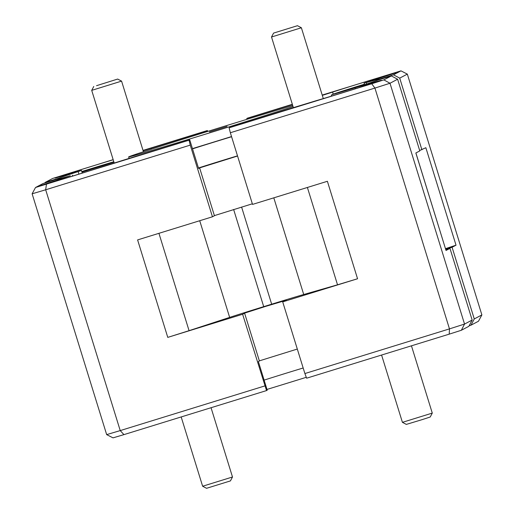 <?xml version="1.0" encoding="UTF-8"?>
<svg xmlns="http://www.w3.org/2000/svg" width="514" height="514" viewBox="0 0 514 514"><rect width="100%" height="100%" fill="white"/><g stroke="black" fill="none" stroke-linecap="round" stroke-linejoin="round"><path stroke-width="0.77" d="M297.465 25.7L273.577 33.095L297.465 25.7L301.377 27.762L271.514 37.008L293.365 107.606M96.548 85.684L117.667 79.06L96.548 85.684M117.667 79.06L121.58 81.122L91.71 90.361L114.192 162.983M230.433 480.905L206.544 488.3L202.632 486.238L232.495 476.992L230.433 480.905M432.28 413.095L430.218 417.002L422.302 419.585L406.33 424.397L402.417 422.341L432.28 413.095L411.451 345.813M282.706 301.879L304.892 373.549L449.474 328.883L374.931 88.074L230.349 132.74L252.535 204.405L327.386 181.288L357.558 278.755L282.706 301.879L286.285 300.247L265.545 306.421L243.784 313.386L244.606 313.212L242.621 314.26L266.541 390.576L123.932 434.626L113.022 437.864L106.668 434.619L32.125 193.804L35.517 187.501L189.036 140.206L190.264 145.121L45.682 189.782L120.225 430.591L264.806 385.93M259.358 360.867L297.31 349.051M264.112 380.116A35.016 0.366 162.8 0 1 303.17 367.992M81.964 172.151A31.515 0.328 -17.2 0 0 113.928 162.128M364.407 84.212A31.515 0.328 -17.2 0 0 332.275 94.447A31.515 0.328 -17.2 0 0 331.89 94.621A31.515 0.328 -17.2 0 0 357.68 86.982M364.439 84.302L340.441 91.98L362.241 85.478M237.552 156.025L198.796 168.155L199.644 167.962L214.434 215.745L212.449 216.792L190.264 145.121M214.396 215.617L252.342 203.801M59.611 180.112L59.412 179.47A36.012 0.379 -17.2 0 0 40.741 185.58A36.012 0.379 -17.2 0 0 40.69 185.618A36.012 0.379 -17.2 0 0 65.336 178.364A36.012 0.379 -17.2 0 0 103.899 166.266L135.998 156.243A170.063 1.78 -17.2 0 0 189.73 139.84L192.686 149.401A35.016 0.366 -17.2 0 0 192.692 149.394L198.61 168.508L199.644 167.962M231.583 136.737A35.016 0.366 -17.2 0 0 192.525 148.861M237.5 155.851A35.016 0.366 -17.2 0 0 198.443 167.975M445.818 249.663L449.968 248.384L446.03 250.459L415.852 152.986L419.797 150.91L397.611 79.24L389.998 83.255L374.931 88.074L371.725 83.776L383.849 79.895L391.36 75.937L378.188 80.004A170.063 1.78 -17.2 0 1 358.354 86.763L365.891 84.797L366.077 85.395M59.412 179.47L70.283 175.749A170.063 1.78 -17.2 0 1 56.199 179.47L43.028 183.537L35.517 187.501M292.729 105.556A93.786 0.983 -17.2 0 0 194.498 135.542A93.786 0.983 -17.2 0 0 128.783 156.821A93.786 0.983 -17.2 0 0 128.654 156.911A93.786 0.983 -17.2 0 0 192.647 138.093A93.786 0.983 -17.2 0 0 293.051 106.597M364.561 84.707L364.085 83.159L377.083 78.893A36.012 0.379 -17.2 0 0 395.761 72.782A36.012 0.379 -17.2 0 0 395.806 72.744A36.012 0.379 -17.2 0 0 371.166 79.998A36.012 0.379 -17.2 0 0 332.597 92.096L333.22 94.107M113.196 159.77A36.012 0.379 -17.2 0 0 76.734 170.969A36.012 0.379 -17.2 0 0 55.062 178.024A36.012 0.379 -17.2 0 0 55.017 178.062A36.012 0.379 -17.2 0 0 70.604 173.565L81.437 170.442L82.266 173.134M230.349 132.74L229.122 127.825L229.816 127.459A170.063 1.78 -17.2 0 0 285.328 110.118L316.457 100.609A36.012 0.379 -17.2 0 0 354.262 89.108A36.012 0.379 -17.2 0 0 381.439 80.338A36.012 0.379 -17.2 0 0 381.484 80.3A36.012 0.379 -17.2 0 0 365.891 84.797M227.053 126.45L209.436 131.912L227.053 126.45M242.621 314.26L167.77 337.383L137.598 239.909L212.449 216.792M419.668 150.486L425.849 147.717L456.021 245.191L452.082 247.266L474.268 318.937L481.875 314.921L407.332 74.112L399.719 78.128L393.473 74.826L380.296 78.893A170.063 1.78 -17.2 0 0 366.219 82.613L366.649 84.007M421.904 149.799L399.719 78.128M383.849 79.895L389.998 83.255L464.54 324.064L472.154 320.049L468.864 326.3L461.354 330.264L449.223 334.145L306.62 378.195L304.892 373.549M449.968 248.384L472.154 320.049M106.668 434.619L120.225 430.591L123.932 434.626M46.433 184.263L45.682 189.782L32.125 193.804M449.223 334.145L449.474 328.883L464.54 324.064L461.354 330.264M393.473 74.826L400.978 70.861L322.207 95.064M292.337 104.291L247.459 118.156L246.765 118.516L247.009 119.306M292.421 104.567A170.063 1.78 -17.2 0 0 246.765 118.516M322.304 95.379L332.597 92.096M364.085 83.159L366.219 82.613M207.707 131.423L207.38 130.537L206.686 130.903A170.063 1.78 -17.2 0 0 151.167 148.244L151.457 149.169M207.38 130.537L143.027 150.416M113.157 159.642L52.646 178.467L45.136 182.425L44.846 182.978M78.944 174.169L78.147 171.599A170.063 1.78 -17.2 0 0 58.313 178.358L45.136 182.425M78.147 171.599L81.437 170.442M143.136 150.756L151.167 148.244M189.73 139.84L189.036 140.206M400.978 70.861L407.332 74.112M229.122 127.825L371.725 83.776M380.431 79.31L380.296 78.893M206.924 131.668L206.686 130.903M391.36 75.937L397.611 79.24M58.313 178.358L58.5 178.968M192.448 148.61A93.786 0.983 -17.2 0 0 231.531 136.563M346.205 90.49L345.279 90.323L345.273 90.766M113.812 161.749A31.515 0.328 -17.2 0 0 81.771 171.541M93.574 168.463L93.432 168.02L92.713 168.733M94.274 168.245L93.432 168.02L81.803 171.637M81.932 172.055L111.564 162.655L93.432 168.02M357.558 278.755L337.525 284.807L307.391 187.462M273.801 197.839L303.723 294.509L337.525 284.807M303.723 294.509A40.015 0.418 -17.2 0 0 271.668 304.192L263.708 306.646A40.015 0.418 -17.2 0 0 229.642 317.389L199.721 220.724M158.929 233.324L189.062 330.669L229.642 317.389M189.062 330.669L167.77 337.383M456.021 245.191L445.509 248.654M415.89 152.973L446.03 250.459M452.082 247.266L445.689 249.239M481.875 314.921L478.483 321.231L470.972 325.189L474.268 318.937M469.154 325.754L470.972 325.189M244.606 313.212L259.397 360.995L258.362 361.541L267.235 390.21L266.541 390.576M306.293 377.308A93.786 0.983 162.8 0 1 266.991 389.426M271.668 304.192L241.593 207.039M233.632 209.487L263.708 306.646M301.377 27.762L323.3 98.592M121.58 81.122L143.445 151.765M211.048 407.718L232.495 476.992M331.89 94.621L331.022 96.266M355.065 87.92L355.328 88.781M129.104 158.351L128.654 156.911M72.692 176.103L72.416 175.203M381.581 355.039L402.417 422.335M181.179 416.944L202.632 486.238M93.773 86.455L91.71 90.361M273.577 33.095L271.514 37.008"/></g></svg>
